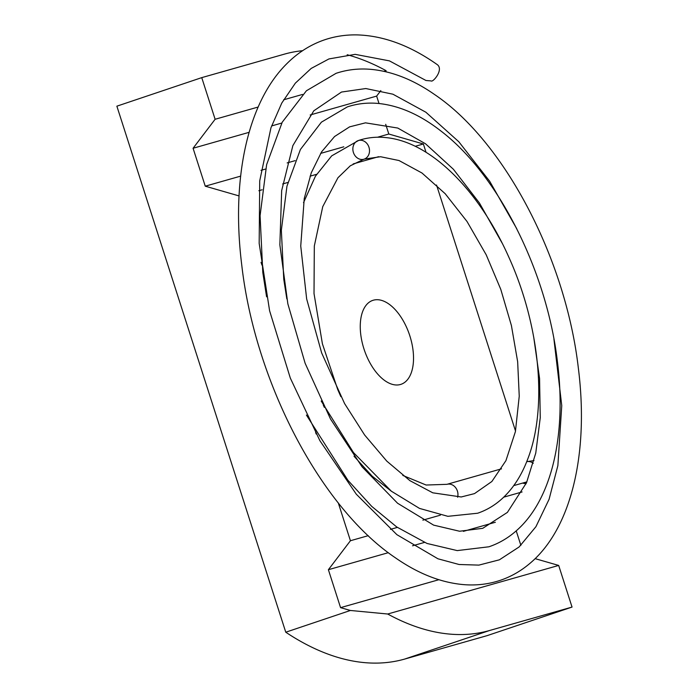 <?xml version="1.0" encoding="UTF-8"?>
<svg xmlns="http://www.w3.org/2000/svg" width="698" height="698" viewBox="0 0 698 698"><rect width="100%" height="100%" fill="white"/><g stroke="black" fill="none" stroke-linecap="round" stroke-linejoin="round"><path stroke-width="1.05" d="M572.046 607.077L558.679 565.432L387.695 614.013A354.2 190.676 71.4 0 0 489.438 630.547L572.046 607.077L487.169 635.625L404.57 659.104A354.2 190.676 71.4 0 1 285.761 632.214L350.387 610.471L340.563 607.644L328.392 569.708L350.431 540.732L338.286 502.9M363.946 348.869A44.279 23.837 71.4 0 0 401.01 384.319A44.279 23.837 71.4 0 0 409.482 334.752A44.279 23.837 71.4 0 0 372.776 300.384A44.279 23.837 71.4 0 0 363.946 348.869M261.035 262.3L261.942 265.118M315.627 432.341L316.159 433.973M522.087 491.95L503.729 497.168M440.359 515.176L422.866 520.15M397.354 527.4L390.409 529.372M368.256 535.663L350.431 540.732M522.497 483.112L526.065 483.758M515.525 431.041L436.538 185.022M426.033 152.304L423.363 143.98L415.205 146.292M378.613 156.692L353.162 163.925M316.595 174.317L310.069 176.166M287.864 182.475L282.646 183.958M262.134 189.786L258.862 190.72M516.223 530.855L520.874 545.33M535.113 558.644L558.679 565.432M380.838 90.583L376.641 96.097L379.023 103.522M385.697 124.314L388.821 134.025L423.363 143.98M383.9 71.309L386.09 70.69A354.2 190.676 71.4 0 0 347.168 54.749M302.6 50.692A354.2 190.676 71.4 0 0 284.348 54.156L201.748 77.626L116.871 106.175L285.761 632.214M386.09 70.69L385.959 71.781M201.748 77.626L215.115 119.271L193.076 148.255L205.256 186.183L239.039 195.92M387.695 614.013L350.387 610.471M215.115 119.271L258.155 107.038M283.615 99.805L302.531 94.431M376.641 96.097L310.191 114.978M281.783 123.049L271.601 125.937M249.107 132.332L193.076 148.255M388.821 134.025L377.548 137.227M343.817 146.816L320.618 153.403M295.132 160.645L287.157 162.913M265.641 169.029L260.991 170.347M240.636 176.132L205.256 186.183M438.85 579.715L340.563 607.644M495.344 522.27L463.359 531.361M424.454 542.416L412.527 545.801M388.332 552.676L328.392 569.708M303.517 202.69L315.435 176.201L331.681 155.872L358.528 140.499A9.737 8.21 74.1 0 1 359.322 140.315A9.737 8.21 74.1 0 1 369.198 148.089A9.737 8.21 74.1 0 1 363.85 159.231L350.283 165.81L337.945 177.754L322.746 206.643L314.318 246.019L314.013 293.535L322.406 343.8L337.701 389.501L340.842 396.621M358.205 140.595A9.737 8.21 74.1 0 1 368.945 147.182A9.737 8.21 74.1 0 1 364.277 159.1A9.737 8.21 74.1 0 1 353.441 152.583A9.737 8.21 74.1 0 1 358.153 140.612L358.632 140.446C367.558 137.489 376.894 136.555 386.622 137.663C431.957 142.409 479.98 191.95 509.051 257.658C540.051 326.184 547.773 408.208 527.548 459.546C521.275 476.106 512.533 489.385 501.33 499.375C494.21 505.666 486.314 510.282 477.633 513.231L447.88 516.319L419.498 508.406L391.36 491.209L353.493 452.592L321.202 401.018M553.924 339.097L561.75 405.617L557.868 465.618L549.082 499.279L535.924 526.702L519.103 546.97L499.375 559.822L478.898 565.11L459.101 564.499L437.951 558.793L396.874 534.659L356.32 494.236L319.893 440.691L290.316 378.08L269.603 310.785L259.176 243.428L259.726 180.808L270.964 127.76L281.791 103.025L295.35 83.149L311.186 68.43L328.933 58.937L355.177 54.357L389.432 60.874L425.963 80.488L431.085 80.916C432.839 82.783 443.806 69.844 437.454 64.766C410.407 45.623 383.621 35.668 357.079 34.9C345.859 34.682 335.092 36.305 324.771 39.76C310.558 44.585 297.845 52.629 286.625 63.893C247.284 102.92 231.038 179.561 241.787 265.345C254.997 381.187 320.138 507.053 395.277 557.719C418.381 573.826 441.372 582.804 464.249 584.671C476.769 585.605 488.748 584.174 500.204 580.352C510.831 576.757 520.595 571.217 529.494 563.74C571.383 529.084 589.156 453.299 578.31 367.811C565.79 259.481 504.933 141.991 434.618 94.553C412.963 79.45 391.386 71.022 369.879 69.268C358.109 68.378 346.836 69.739 336.07 73.325L306.413 90.775L282.236 122.194L266.627 164.632L260.084 215.656L262.797 272.473L266.592 296.816M489.438 630.547L404.57 659.104M522.828 483.025A9.737 5.244 71.4 0 0 525.428 483.269L524.704 483.513M457.626 497.229A9.737 8.21 -105.9 0 0 455.401 487.379A9.737 8.21 -105.9 0 0 446.973 484.325L501.53 468.82M533.263 463.315A9.737 8.21 -105.9 0 0 526.72 461.675L533.996 460.584M526.877 481.873L513.754 485.599M526.423 482.929L525.428 483.269M391.639 491.427L372.235 476.228L354.026 456.239M324.352 407.37L323.314 405.137M402.79 475.425L426.129 485.031L446.973 484.325M364.26 159.1L380.567 156.727L399.012 160.531L421.976 173.008L445.184 193.712L467.041 221.519L486.209 254.822L500.789 289.391L511.416 325.573L517.654 361.721L519.242 396.202L515.403 431.634L505.928 460.645L491.872 481.498L474.492 493.617L461.212 496.976L432.777 492.814L409.909 480.652L386.771 461.108L364.626 435.002L344.594 403.584L321.665 352.961L306.658 298.927L300.742 245.993L304.241 198.555L311.291 172.746L321.595 151.85L334.569 136.529L349.593 126.862L365.473 122.839L397.764 128.048L425.501 143.771L453.368 169.23L479.404 202.961L502.08 243.009M533.7 337.064L539.571 378.491L540.252 417.727L535.767 453.037L526.51 482.728L507.394 512.393L482.754 528.316L459.572 531.239L433.633 525.132L397.59 503.249L362.105 466.866L330.468 418.948L305.122 363.257L287.846 303.813L279.854 244.832L281.66 190.659L292.863 145.612L313.795 110.808L341.497 92.049L365.804 88.541L392.904 94.195L425.841 112.204L458.804 141.746L489.673 181.253L516.756 228.726M286.834 298.919L283.763 279.27L281.346 230.279L286.948 186.209L300.419 149.477L321.403 122.167L347.351 106.89C357.559 103.496 368.256 102.388 379.424 103.566C399.937 105.913 420.318 114.969 440.56 130.735C498.328 174.526 546.752 271.487 557.344 361.032C566.706 434.13 552.101 499.245 516.712 530.428C508.371 537.879 499.105 543.332 488.914 546.787L457.234 550.6L427.01 543.454L396.734 526.973L371.711 506.364L347.909 480.285L306.405 415.04"/></g></svg>
